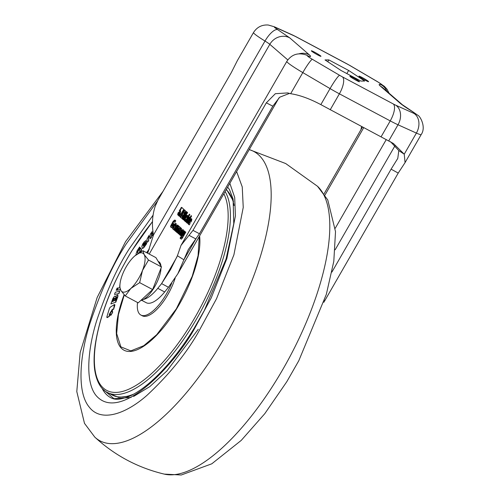 <?xml version="1.0" encoding="UTF-8"?>
<svg xmlns="http://www.w3.org/2000/svg" width="500" height="500" viewBox="0 0 500 500"><rect width="100%" height="100%" fill="white"/><g stroke="black" fill="none" stroke-linecap="round" stroke-linejoin="round"><path stroke-width="0.75" d="M120.069 283.4L119.663 286.625L120.856 290.431A21.862 8.256 -62 0 0 130.85 288.444A21.862 8.256 -62 0 0 142.487 270.487A21.862 8.256 -62 0 0 144.125 254.525A21.862 8.256 -62 0 0 134.619 256.081A21.862 8.256 -62 0 0 134.131 256.519A21.862 8.256 -62 0 0 127.669 264.413A21.862 8.256 -62 0 0 122.494 274.469A21.862 8.256 -62 0 0 120.069 283.4A21.862 8.256 -62 0 0 120.856 290.431L125.237 295.938L130.85 288.444L139.656 282.644L142.487 270.487L148.506 260.031L144.125 254.525L142.938 250.719L134.819 255.906M140.681 300.569A21.862 8.256 -62 0 0 153.256 289.037A21.862 8.256 -62 0 0 161.019 268.125M160.963 266.081A21.862 8.256 -62 0 0 158.706 261.675L158.15 261.375M142.938 250.719L155.912 257.625L161.481 266.944L157.056 278.25L152.625 289.55L138.206 302.85L125.237 295.938M152.625 289.55L139.656 282.644M161.481 266.944L148.506 260.031M314.538 52.156A5.55 0.444 -150.1 0 1 320.969 56.325A5.55 0.444 -150.1 0 1 317.775 54.962A5.55 0.444 -150.1 0 1 311.344 50.794A5.55 0.444 -150.1 0 1 314.538 52.156M362.144 77.513A5.55 0.444 -150.1 0 1 368.575 81.675A5.55 0.444 -150.1 0 1 365.381 80.312A5.55 0.444 -150.1 0 1 358.956 76.144A5.55 0.444 -150.1 0 1 362.144 77.513M353.056 77.581A5.55 0.444 -150.1 0 1 359.487 81.75A5.55 0.444 -150.1 0 1 356.294 80.388A5.55 0.444 -150.1 0 1 349.862 76.219A5.55 0.444 -150.1 0 1 353.056 77.581M323.856 302.3L398.225 173.069L405.069 162.606L404.244 154.194L398.806 150.581L397.781 158.412L391.094 169.163L331.906 272.081M360.95 129.7L361.562 126.506M390.562 141.75L398.806 150.581M348.65 70.456L364.7 81.05L360.913 81.075L341.075 70.512L325.025 59.925L328.812 59.894L348.65 70.456L346.85 73.587M327.762 61.725L328.812 59.894M405.069 162.606L421.188 134.575A21.862 1.737 -150.1 0 1 416.388 133.081L404.244 154.194L393.369 143.469L320.838 104.619L330.056 88.594A15.131 1.669 -59.6 0 1 339.619 75.306L312.369 59.312A15.131 1.669 120.4 0 0 302.8 72.594L330.056 88.594A21.862 1.737 29.9 0 0 339.387 93.819L390.238 120.894A15.131 5.713 -62 0 0 393.344 103.994L342.494 76.919A6.725 0.537 -150.1 0 1 339.619 75.306M199.462 233.731L192.975 230.381L181.006 245.394L177.406 255.75L183.875 259.794L188.294 249.587L199.462 233.731L272.812 106.181L279.7 97.219L289.506 93.387M196.044 238.631L183.875 259.794L177.8 273.831L168.475 287.281L164.656 291.975L157.787 288.319A33.631 12.7 118 0 1 143.512 299.431M141.688 300.294L146.181 302.688A33.631 12.7 -62 0 0 164.656 291.975M386.85 91.287A15.131 13.675 -69.8 0 0 381.625 84.981A6.725 0.537 29.9 0 0 381.95 84.675A6.725 0.537 29.9 0 0 377.362 81.656L350.112 65.662A6.725 0.537 -150.1 0 0 347.238 64.056L296.388 36.975A6.725 0.537 -150.1 0 0 293.994 35.781L275.619 27.481L274.475 27.444L289.7 37.837L309.319 54.831C311.35 56.625 310.944 57.006 308.106 55.987A15.131 13.675 -69.8 0 0 305.812 54.862C297.794 52.375 291.462 54.556 286.806 61.406A21.862 1.737 29.9 0 0 302.8 72.594L290.656 93.713C299.613 95.056 309.669 98.688 320.838 104.619M290.656 93.713L287.7 92.925L275.356 93.694L266.319 102.831L272.812 106.181M192.975 230.381L266.319 102.831M177.406 255.75L170.512 269.644L161.606 283.625L168.475 287.281M176.863 257.087L161.606 283.625L157.787 288.319M147.7 253.256L153.469 235.012C151.669 224.788 152.262 215.15 155.262 206.088L158 200.081L231.344 72.531L237.381 60.581L253.5 32.556A21.862 1.737 29.9 0 0 254.587 33.938A21.862 1.737 29.9 0 0 265 41.05A10.088 0.8 -150.1 0 1 269.812 44.331L287.787 59.906M182.244 238.287L181.25 239.163L180.075 238.181L180.856 236.831L181.8 237.638L182.262 237.1L181.675 236.588L181.631 235.644L184.281 230.869L184.737 231.262L182.575 235.344L183.231 235.406L185.325 231.769L185.775 232.162L182.244 238.287M182.325 237.925L181.775 237.631L182.631 237.7M182.919 235.637L183.781 235.7M179.831 228.931L180.569 227.65L181.669 228.637L181.469 229.956L179.569 233.263L178.588 233.912L177.963 233.369L178.056 232.013L179.981 229.8L180.588 230.331L180.775 229.75L179.831 228.931L180.381 229.225L181.044 228.062M176.556 226.631L174.438 230.319L173.981 229.925L176.256 225.963L177.506 225L177.812 225.263L177.037 226.619L176.556 226.631M171.419 227.688L170.538 226.231L173.212 221.256L174.812 220.012L175.781 220.856L174.906 222.381L173.956 221.556L173.694 221.775L171.644 225.619L172.4 225.794L173.688 223.556L174.2 224.006L172.294 227.206L171.506 227.719M172.056 225.969L172.95 226.088L174.163 223.975M191.6 216.044L187.425 223.312L186.938 222.887L191.112 215.625L191.6 216.044L187.481 223.181L186.938 222.887M189.206 217.019L189.756 217.494L187.831 219.556L186.856 222.819L186.294 222.331L187.319 219.112L189.206 217.019M186.438 214.619L183.431 219.85L182.938 219.425L185.95 214.2L186.438 214.619L183.487 219.719L182.938 219.425M186.812 211.9L182.638 219.163L182.144 218.738L186.325 211.475L186.812 211.9M180.65 210.95L179.256 210.769L181.544 207.331L183.575 209.094L183.425 209.887L179.406 216.337L178.394 215.463L179.475 214.075L180.019 210.6L180.65 210.95L180.025 214.369L178.944 215.756L179.6 216.325M179.1 213.769L177.675 214.869L178.05 212.856L179.469 211.75L179.1 213.769M184.281 209.706L185.544 210.794L185.225 212.531L183.738 214.55L182.638 217.156L181.412 218.106L180.1 216.969L184.281 209.706M187.606 212.587L186.769 214.037L186.281 213.612L187.119 212.162L187.606 212.587M187.15 217.362L186.544 216.831L185.269 218.719L185.794 219.719L184.956 221.175L184.15 220.475L184.444 218.881L186.031 216.112L187.162 215.244L187.969 215.944L187.15 217.362M187.225 217.237L186.213 217.087M189.875 214.55L185.7 221.819L185.206 221.394L189.387 214.125L189.875 214.55M188.15 223.944L188.45 222.319L190.069 219.506L191.213 218.619L191.894 219.206L190.869 222.1L189.156 222.288L190.106 223.425L189.256 224.9L188.15 223.944L188.7 224.237L189.081 222.475M172.562 228.7L172.862 227.075L174.481 224.262L175.625 223.369L176.306 223.962L176.006 225.588L175.281 226.856L173.569 227.044L174.519 228.175L173.669 229.656L172.562 228.7L173.113 228.988L173.494 227.225M177.506 227.625L175.456 231.2L175 230.806L177.8 226.094L178.481 225.844L178.919 226.925L179.544 226.762L179.931 227.938L177.25 232.756L176.794 232.356L178.994 228.456L178.444 228.344L176.35 231.975L175.9 231.581L177.987 227.95L177.862 227.331L177.506 227.625M180.094 227.056L179.469 227.219L178.919 226.925L179.544 226.762M178.088 227.525L177.556 227.537M182.531 231.375L183.081 231.669L181.931 231.3L179.819 234.975L179.363 234.581L181.838 230.287L182.85 229.625L183.481 230.175L183.319 231.569L180.85 235.875L180.394 235.481L182.506 231.794L182.25 231.131L181.931 231.3M183.231 235.406L183.75 235.688M181.631 235.644L182.181 235.938L182.556 235.125L182 234.844M181.675 236.588L182.225 236.881L182.181 235.938M182.262 237.1L182.781 237.375L182.225 236.881M182.081 237.406L182.6 237.688M182.319 237.919L181.788 237.638M180.075 238.181L180.625 238.475L181.331 237.25M181.4 239.144L180.625 238.475M180.775 229.75L180.381 229.225M180.75 230.037L181.275 230.319M180.706 230.113L181.231 230.387M180.669 230.194L181.188 230.469M180.588 230.331L181.106 230.606M178.812 230.681L179.363 230.975L180.531 230.094M178.188 231.769L178.663 232.019L179.338 231.012L179.825 231.488L179.394 232.394L179.1 232.6L178.656 232.037M178.056 232.013L178.738 232.062M177.963 233.369L178.512 233.663L178.606 232.306M178.844 233.956L178.512 233.663M174.506 230.2L173.981 229.925M176.256 225.963L176.806 226.256L178.056 225.287M170.738 227.113L171.287 227.406L171.088 226.525L170.538 226.231M171.65 227.719L171.287 227.406M172.606 226.262L172.95 226.088L172.144 226.019M173.956 221.556L174.975 222.262M173.212 221.256L173.762 221.55L175.362 220.306M171.088 226.525L173.762 221.55M187.319 219.112L187.869 219.406L189.756 217.312M186.294 222.331L186.844 222.625L187.869 219.406M182.706 219.044L182.144 218.738M182.694 219.031L186.8 211.887M180.981 207.769L181.531 208.062L180.062 210.619M179.475 214.075L180.025 214.369M178.394 215.463L178.944 215.756M181.531 208.062L182.094 207.625M178.225 215.162L178.594 213.15L178.05 212.856M178.594 213.15L180.019 212.044M180.1 216.969L180.65 217.262L184.762 210.119M181.663 218.137L180.65 217.262M187.594 212.575L186.831 213.906L186.281 213.612M187.094 217.125L186.756 217.381L187.094 217.125M186.031 216.112L186.581 216.406L187.712 215.538M184.444 218.881L184.994 219.175L186.581 216.406M184.15 220.475L184.7 220.769L184.994 219.175M185.031 221.056L184.7 220.769M185.769 221.694L185.206 221.394M185.756 221.688L189.869 214.544M189.188 222.288L189.931 220.994M190.506 219.988L190.069 219.506M188.45 222.319L189 222.613M189.325 224.775L188.7 224.237M190.619 219.8L191.762 218.912M173.6 227.037L174.344 225.744M174.925 224.744L174.481 224.262M172.862 227.075L173.412 227.369M173.744 229.531L173.113 228.988M175.031 224.556L176.175 223.663M175.525 231.088L175 230.806M178.412 227.625L178.106 227.831L178.412 227.625L177.85 227.319M178.538 228.244L178.637 227.819M177.987 227.95L178.512 228.231M175.9 231.581L176.419 231.863M178.994 228.456L179.506 228.569M179.4 229.081L179.544 228.75M178.85 228.787L179.375 229.069M176.794 232.356L177.312 232.638M177.8 226.094L179.031 226.137M177.331 226.762L177.875 227.056L178.35 226.388M177.694 227.381L177.875 227.056M182.8 231.425L182.481 231.588L182.8 231.425M183.056 232.087L183.081 231.669M182.506 231.794L183.038 232.075M180.394 235.481L180.919 235.756M181.838 230.287L182.387 230.581L183.4 229.919M181.688 230.531L182.387 230.581M182.05 231.15L182.237 230.819M179.363 234.581L179.881 234.862M179.944 232.688L179.1 232.6M179.338 231.012L180.281 232.094M184.344 213.731L184.675 213.475L183.169 212.9L183.994 211.462L185.169 212.294L184.675 213.475L183.831 213.463M182.95 216.637L182.613 216.894L182.087 216.619L182.95 216.637L181.381 216.012L182.262 214.469L182.95 215.062L182.062 216.6M182.262 214.469L183.5 215.356L183.412 215.825L182.862 215.531M191.394 221.188L189.9 220.975L190.688 219.938L190.925 220.888L189.9 220.975M190.356 220.188L191.238 220.231L190.906 220.481L191.637 220.575L191.55 221.05M175.806 225.944L174.312 225.731L175.1 224.688L175.338 225.644L174.312 225.731M174.769 224.944L175.65 224.981L175.319 225.231L176.05 225.325L175.963 225.806M179.919 232.669L179.394 232.394M180.256 232.081L179.731 231.8M180.338 231.688L179.788 231.394M183.994 211.462L185.169 212.294M185.081 212.763L184.531 212.475L183.794 213.438M184.619 212L184.531 212.475M183.5 215.356L182.95 215.062M191.412 221.15L190.925 220.888M191.488 221.019L191 220.763M191.637 220.575L191.088 220.281M175.825 225.906L175.338 225.644M175.9 225.775L175.413 225.512M176.05 225.325L175.5 225.031M228.231 187.831L227.587 187.244M146.706 243.619L146.225 242.463L146.706 243.619L143.775 247.719L142.481 248.444M146.225 242.463L143.35 246.294L146.037 241.569L145.744 240.506L146.319 241.713L144.594 244.737M152.456 232.825L151.512 234.269L151.456 237.469L149.944 238.819L151.175 237.325L151.512 234.269M153.456 235.062L152.394 235.863L153.65 234.356M148.731 240.9L147.225 242.369L148.731 240.9L148.469 238.044L149.312 236.7L148.938 235.5L146.944 239.3L147.225 242.369M140.269 252.356L141.219 249.288L140.694 248.038L141.494 249.438L141.356 251M137.95 253.556L137.331 252.094L139.95 247.819L139.6 246.981L140.225 247.969L137.775 251.713L138.112 253.444M171.762 283.038A33.631 12.7 118 0 1 165.225 295.988A33.631 12.7 118 0 1 140.875 315.044A33.631 12.7 118 0 1 137.531 302.488M140.875 315.044L142.25 315.775A33.631 12.7 -62 0 0 166.6 296.719A33.631 12.7 -62 0 0 175.15 278.156M103.244 389.494L113.994 398.713L131.075 397.463M133.625 396.444L149.8 386.613L166.931 370.913L198.25 329.281M114.637 304.706L114.825 305.344L113.55 309.469L114.356 304.556L110.194 307.238L109.412 308.506L106.869 316.794L107.344 317.569L106.831 317.488L109.425 316.231L107.344 317.569M109.15 316.081L109.406 314.163L112.419 309.231L112.694 309.381L109.681 314.312L109.425 316.231M117.781 294.988L117.912 296.562L115.831 302.169L110.887 303.944L115.831 302.169M117.375 290.069L116.188 290.231L117.294 290.256M120.606 289.75L117.35 290.056L120.425 289.65M118.837 293.244L119.7 291.144L119.113 293.394L114.775 294.488L119.113 293.394M112.231 310.912L112.669 312.394L110.9 315.3L110.194 315.244L110.9 315.3M140.694 248.038L139.362 250.062L139.881 251.294L139.044 252.856M139.6 246.981L137.094 250.806L136 254.088L136.275 254.737M148.456 240.756L148.469 238.044M148.194 237.894L148.769 237.4M148.494 237.256L149.312 236.7M149.037 236.55L148.938 235.5M151.237 234.119L151.831 233.575M151.556 233.431L152.45 232.819M152.45 232.656L152.394 235.863M152.131 231.569L150.175 234.406L149.944 238.819M142.6 248.644L141.806 246.381L142.75 243.95L144.556 241.419L146.137 240.85M142.2 248.294L143.775 247.719M143.5 247.575L146.431 243.469M114.875 304.637L114.356 304.556M112.419 309.231L113.075 309.119M117.912 296.562L117.5 294.837L115.55 296.606L115.044 296.031L114.481 296.262L112.894 298.55L110.887 303.944M117.994 294.975L117.5 294.837M115.55 296.606L115.044 296.031M115.55 302.025L117.638 296.419M117.019 290.106L118.181 288.131M117.925 287.994L117.1 288.125L116.188 290.231M119.981 284.088L119.706 286.275M119.738 287.719L118.256 287.944L117.35 290.056M119.7 291.144L115.363 292.231L114.5 294.337M112.394 312.25L111.956 310.763L110.181 313.675L110.625 315.15L112.669 312.394M112.656 310.819L111.956 310.763M144.769 242.494L143.156 245.431L143.044 244.894L144.637 242.838M115.962 297.181L116.487 296.969L116.525 297.387L115.431 300.312L114.444 300.725L115.538 297.794L116.237 297.331L115.538 297.794M116.613 297.038L116.525 297.387M113.438 301.137L112.519 301.519L113.506 298.85L114.394 298.044L113.438 301.137M114.519 298.113L114.431 298.475M144.656 242.85L143.331 244.175M143.606 244.325L143.044 244.894M143.319 245.044L143.431 245.575M116.762 297.113L116.237 297.331M115.812 297.944L114.719 300.869M113.506 298.85L112.794 301.663M114.669 298.194L113.938 298.231M114.213 298.381L113.787 299M393.344 103.994A6.725 0.537 -150.1 0 0 395.737 105.188L414.113 113.494L415.256 113.525L412.05 111.337A15.131 5.281 -58.4 0 1 412.463 111.525L402.419 104.775L382.8 87.775A15.131 13.963 130.9 0 0 380.412 86.137L400.031 103.131A15.131 13.963 -49.1 0 1 402.419 104.775M414.113 113.494A15.131 11.7 114.3 0 1 416.388 133.081L398.013 124.775L388.794 140.806M275.619 27.481A15.131 11.7 -65.7 0 0 274.331 26.769L268.212 25.006C261.856 24.631 256.95 27.144 253.5 32.556M386.262 139.562L335.281 228.219M324.938 195.1L363.719 127.656M335.156 249.788L394.981 145.75M324.881 300.619L324.469 300.394M398.225 173.069L391.094 169.163M400.031 103.131C402.262 105.031 406.269 107.769 412.05 111.337M308.106 55.987A6.725 0.537 29.9 0 0 312.369 59.312M380.412 86.137C378.381 84.35 378.787 83.963 381.625 84.981M347.238 64.056A15.131 5.713 -62 0 0 346.831 63.775L295.981 36.694A15.131 5.713 118 0 1 296.388 36.975M377.362 81.656A15.131 1.669 -59.6 0 1 377.506 81.681L350.25 65.688A15.131 1.669 120.4 0 0 350.112 65.662M395.737 105.188A15.131 11.7 114.3 0 1 398.013 124.775A21.862 1.737 -150.1 0 1 390.238 120.894L381.05 136.881M342.494 76.919A15.131 5.713 118 0 1 339.387 93.819L330.194 109.806M309.319 54.831A15.131 13.963 130.9 0 0 299 53.812M289.7 37.837A15.131 13.963 130.9 0 0 269.812 44.331L149.213 254.062M277.681 29.631A15.131 5.281 121.6 0 0 265 41.05L153.469 235.012M293.994 35.781A15.131 11.7 -65.7 0 0 292.706 35.069L274.331 26.769M195.806 238.919L189.025 235.338M171.3 224.594L171.85 224.887M182.469 231.875L182.987 232.156M180.375 231.781L179.825 231.488M179.913 231.331L179.369 231.038M317.512 186.287L327.775 199.956L335.513 231.631L333.806 261.306L326.331 294.35L298.788 360.737L286.788 381.725L264.788 413.669L241.225 440.406L211.794 463.806L181.256 475L164.256 474.106A163.85 61.875 -62 0 0 277.094 379.069A163.85 61.875 -62 0 0 317.512 186.287L285.725 163.562L249.244 149.588M249.231 149.606A163.85 61.875 118 0 1 218.5 347.869A163.85 61.875 118 0 1 94.8 437.125L84.481 423.344L76.794 391.569L80.15 352.612L97.163 297.481L125.525 241.688L163 191.381M236.619 171.55L242.244 186.919L243.238 207.419L233.912 254.788L216.55 298.669L198 332.825C185.806 354.081 168.837 374.881 147.094 395.231C125.944 413.925 101.144 422.738 89.275 407.144C76.825 392.5 79.612 356.331 89.775 323.975C101.006 290.556 113.2 263.812 126.35 243.75L157.375 201.2M153.169 215.037L129.787 248.019C117.9 266.163 106.875 290.338 96.719 320.55C87.531 349.806 85.006 382.5 96.269 395.744C121.137 424.081 176.588 361.606 194.569 328.55L211.225 297.906L226.856 258.556L235.419 215.963L234.694 197.4L229.844 183.325M227.638 187.156L229.488 189.581L233.113 199.088L233.769 223.663L226.062 259.062L204.319 310.481L194.331 327.962C174.7 360.613 147.706 389.162 127.844 396.9C116.575 400.931 113.062 398.681 111.512 398.069A120.738 45.594 118 0 1 102.081 388.312M233.544 201.356L226.419 189.281M234.081 205.512A117.713 44.45 -62 0 0 226.213 189.638M225.1 191.569A117.713 44.45 118 0 1 192.537 325.712A117.713 44.45 118 0 1 107.3 392.425C102.981 390.363 97 384.756 94.706 369.956C93.725 362.65 93.906 354.181 95.269 344.55C99.913 314.85 112.056 283.663 131.706 250.987L152.481 221.556M223.85 193.75A116.181 43.869 118 0 1 190.775 324.5A116.181 43.869 118 0 1 101.175 385.744A116.181 43.869 118 0 1 131.731 251.094A116.181 43.869 118 0 1 152.475 221.719M199.613 235.906A72.606 27.419 118 0 1 176.525 309.044A72.606 27.419 118 0 1 126.131 351.056A72.606 27.419 118 0 1 124.113 294.7M199.269 236.5L198.062 255.731L192.213 276.281L176.35 308.837L156.725 334.688L143.787 345.694L130.812 350.875L120.887 346.887L116.656 333.581L118.413 314.637L124.275 294.881M102.131 388.363A120.738 45.594 -62 0 0 111.525 398.075M146.588 252.662A72.606 27.419 118 0 1 149.281 249M109.381 393.531L118.625 397.362L129.887 396.025M107.3 392.425L112.075 394.969A117.713 44.45 -62 0 0 133.637 394.15M146.775 252.763L149.037 249.688M172.638 226.287L172.95 226.088M421.188 134.575C426.469 127.119 419.994 115.7 417.644 115.162L412.463 111.525M389.081 93.219L387.013 89.213L384.344 86.312L377.506 81.681M362.5 127.006L324.075 193.831M278.956 97.912L177.8 273.831M292.706 35.069L295.981 36.694M346.831 63.775L350.25 65.688M181.006 245.394L286.806 61.406M172.65 226.294L172.1 226M187.069 217.106L186.519 216.812M182.769 231.4L182.219 231.106M184.363 213.75L183.812 213.456M191.225 220.219L190.675 219.925M175.637 224.975L175.087 224.681M164.256 474.106C137.9 467.8 114.75 455.469 94.8 437.125"/></g></svg>
